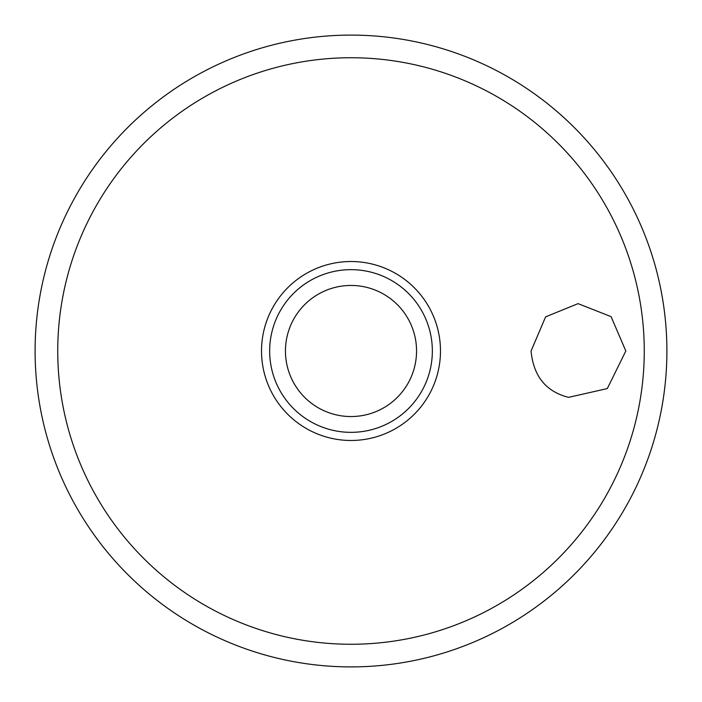 <?xml version="1.0" encoding="UTF-8"?>
<svg xmlns="http://www.w3.org/2000/svg" width="702" height="702" viewBox="0 0 702 702"><rect width="100%" height="100%" fill="white"/><g stroke="black" fill="none" stroke-linecap="round" stroke-linejoin="round"><path stroke-width="1.05" d="M35.1 351A315.9 315.9 0 0 0 351 666.9A315.9 315.9 0 0 0 666.9 351A315.9 315.9 0 0 0 351 35.1A315.9 315.9 0 0 0 35.1 351M531.063 351L545.621 316.848L578.062 303.633L611.073 316.637L625.833 351L607.3 388.583L568.576 397.35C545.981 391.663 533.476 376.211 531.063 351M440.479 351A89.479 89.479 0 0 0 351 261.521A89.479 89.479 0 0 0 261.521 351A89.479 89.479 0 0 0 351 440.479A89.479 89.479 0 0 0 440.479 351M351 432.344A81.344 81.344 0 0 0 432.344 351A81.344 81.344 0 0 0 351 269.656A81.344 81.344 0 0 0 269.656 351A81.344 81.344 0 0 0 351 432.344A81.344 81.344 0 0 1 269.656 351A81.344 81.344 0 0 1 351 269.656M644.26 351A293.26 293.26 0 0 0 351 57.739A293.26 293.26 0 0 0 57.739 351A293.26 293.26 0 0 0 351 644.26A293.26 293.26 0 0 0 644.26 351M416.549 351A65.549 65.549 0 0 0 351 285.451A65.549 65.549 0 0 0 285.451 351A65.549 65.549 0 0 0 351 416.549A65.549 65.549 0 0 0 416.549 351"/></g></svg>
